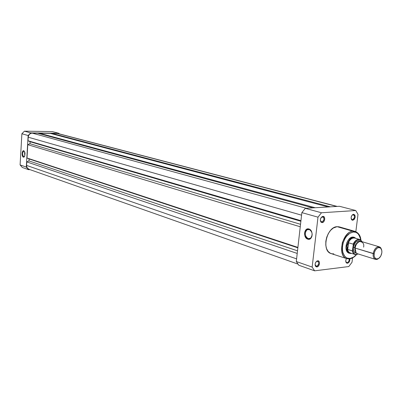 <?xml version="1.0" encoding="UTF-8"?>
<svg xmlns="http://www.w3.org/2000/svg" width="402" height="402" viewBox="0 0 402 402"><rect width="100%" height="100%" fill="white"/><g stroke="black" fill="none" stroke-linecap="round" stroke-linejoin="round"><path stroke-width="0.6" d="M24.05 151.067C22.241 152.453 22.125 154.388 23.713 156.87L23.411 157.182C21.527 156.715 21.909 150.006 23.783 150.755L24.567 151.554L25.03 153.177L24.718 156.157L23.989 157.127L23.13 157.026L22.432 155.906L22.125 154.132L22.316 152.308L22.939 151.036L23.783 150.755L24.567 151.549L24.738 156.102L23.713 156.87C22.19 154.775 22.21 152.835 23.778 151.041L24.05 151.067M24.12 156.87L23.713 156.87L24.12 156.87M29.984 169.639L28.527 169.664L26.291 167.086L28.135 135.514L30.693 132.901L58.813 133.288L59.37 133.896L58.813 133.288L30.693 132.901L24.416 131.178L21.884 133.755L20.1 164.92L22.321 167.468L28.527 169.664L22.321 167.468L20.1 164.92L26.291 167.086L28.135 135.514L21.884 133.755L20.1 164.92L26.291 167.086L28.527 169.664L29.984 169.639M52.315 131.595L24.416 131.178L52.315 131.595L58.813 133.288L52.315 131.595M24.482 156.624L23.713 156.87L24.482 156.624M28.135 135.514L30.693 132.901L24.416 131.178L21.884 133.755L28.135 135.514M29.336 169.378L27.492 168.292L26.587 166.212L26.768 161.905L28.964 160.911L297.515 250.823L28.964 160.911L26.768 161.905L297.219 253.441L26.768 161.905L26.562 165.413L296.601 258.863L26.562 165.413C26.552 167.312 27.331 168.594 28.904 169.257L297.897 264.064M28.964 160.911L29.08 158.961L297.857 247.823L29.08 158.961L26.999 158.001L297.907 247.406L26.999 158.001L27.778 144.68L26.999 158.001L29.08 158.961L28.964 160.911M300.254 226.778L27.778 144.68L300.254 226.778M300.535 224.296L29.979 143.71L27.778 144.68L29.979 143.71L300.535 224.296M300.882 221.266L30.095 141.745L29.979 143.71L30.095 141.745L28.004 140.75L300.947 220.678L28.004 140.75L28.215 137.208L28.004 140.75L30.095 141.745L300.882 221.266M301.575 215.17L28.215 137.208L301.575 215.17M32.205 133.117C29.919 133.338 28.592 134.7 28.215 137.208L28.592 135.625L29.487 134.293L30.758 133.414L32.205 133.117L306.234 208.271L32.205 133.117L37.652 133.193L32.205 133.117M312.902 207.869L37.652 133.193L312.902 207.869M315.188 207.733L39.522 133.218L39.491 133.69L39.522 133.218L315.188 207.733M328.198 206.96L50.235 133.363L39.522 133.218L50.235 133.363L328.198 206.96M330.409 206.829L52.064 133.389L52.039 133.841L52.064 133.389L330.409 206.829M336.755 206.447L57.34 133.459L52.064 133.389L57.34 133.459L336.755 206.447M58.089 133.559L337.213 206.422M351.484 258.421L349.856 258.883C349.956 261.169 349.157 262.617 347.469 263.23L347.152 262.632C348.579 262.114 349.248 260.888 349.162 258.963C349.248 260.888 348.579 262.114 347.152 262.632L346.253 262.335L347.152 262.632L346.67 262.586L345.755 261.345L346.263 262.345L347.152 262.632L347.469 263.23L346.403 262.883C345.509 261.747 345.539 260.3 346.489 258.556L345.886 259.928L345.79 261.632L346.388 262.868L347.072 263.22L348.278 262.908L349.333 261.712L349.871 258.913M317.228 261.184L316.022 261.873L317.228 261.184L316.912 261.079L317.766 261.24C319.324 263.119 318.947 264.812 316.62 266.315L316.937 266.933L315.731 266.521C314.58 264.003 315.218 262.104 317.655 260.823L316.379 261.476L315.213 263.536L315.274 265.792L316.515 266.923L318.213 266.27L319.369 264.22L319.454 262.471L319.098 261.536L317.655 260.823C320.484 260.355 319.726 266.737 316.937 266.933L315.073 264.682L315.61 265.968L316.62 266.315L315.605 265.963L316.62 266.315C319.183 264.325 319.384 262.617 317.228 261.184L317.655 260.823M308.158 238.637C312.545 240.255 313.681 230.552 309.223 229.441L308.927 228.979C313.861 230.205 312.605 240.959 307.751 239.16L308.158 238.637L310.168 238.456L308.158 238.637C304.796 236.13 304.409 233.18 306.992 229.788L309.223 229.441C312.575 231.864 313.002 234.798 310.505 238.24L308.158 238.637L307.751 239.16L306.349 238.321L304.872 235.924L304.52 233.924L304.746 231.949L306.078 229.663L307.429 228.929L309.661 229.301L310.947 230.477L311.836 232.21L312.193 234.23L311.962 236.225L311.178 237.889L309.957 238.969L307.751 239.16C302.877 237.878 304.088 227.286 308.927 228.979L309.223 229.441C304.852 227.909 303.756 237.481 308.158 238.637M322.474 216.773L321.087 217.618L322.891 216.819C324.595 218.738 324.248 220.467 321.856 221.994L322.173 222.602L321.072 222.226C319.786 219.763 320.339 217.824 322.736 216.402L321.243 217.402L320.339 219.653L320.726 221.809L322.173 222.602L323.831 221.577L324.736 219.336L324.354 217.186L322.912 216.382C325.746 216.04 324.972 222.537 322.173 222.602L320.314 220.331L320.932 221.678L321.856 221.994C324.429 220.085 324.635 218.346 322.474 216.773M353.112 214.643L351.966 215.266L353.479 214.678C355.082 216.527 354.75 218.201 352.484 219.698L352.8 220.286L351.83 219.969C350.574 217.593 351.097 215.698 353.398 214.281L351.981 215.246L351.112 217.427L351.454 219.512L352.8 220.286L354.363 219.296L355.232 217.125L354.896 215.04L353.549 214.261C355.941 216.08 355.69 218.09 352.8 220.286L351.102 218.402L351.67 219.432L352.484 219.698C354.911 217.854 355.122 216.17 353.112 214.643M354.031 237.688L352.303 237.406L352.755 237.024L355.971 238.391L353.84 237.079L351.629 237.286L350.504 237.858L348.428 239.828L346.856 242.637L345.936 247.456L346.423 250.34L346.981 251.516L348.609 253.099L350.705 253.481L350.529 253.149L350.705 253.481L347.926 252.637C343.499 249.406 347.207 237.24 352.685 237.034L348.805 239.361L352.303 237.406L354.835 237.914C350.916 237.291 348.253 239.974 346.861 245.969L346.042 245.717L346.861 245.969L347.298 244.416L348.383 242.758L353.147 244.13L353.268 244.803L354.886 241.969L356.288 240.612L357.805 239.828L360.006 239.858L361.956 241.662M349.835 253.009C347.549 252.049 346.559 249.697 346.861 245.969C346.564 249.949 347.68 252.33 350.202 253.104L348.956 252.732C347.393 252.175 346.408 250.778 346.006 248.536L347.765 252.069L349.408 252.843M353.383 231.994C356.594 231.095 359.066 233.793 360.805 240.079L359.775 236.2L358.147 233.778L355.951 232.331L353.383 231.994L352.971 231.23L353.383 231.994L349.75 233.321L346.398 236.487L344.996 238.622L343.398 242.285L342.725 244.893L342.378 248.798L342.841 252.386L344.64 256.139L346.705 257.873L348.333 258.426L350.082 258.471L349.519 258.928L346.891 258.687C336.881 256.3 342.353 231.401 352.971 231.23L355.207 231.436L352.971 231.23L337.102 226.678L352.971 231.23C349.484 230.859 345.936 234.652 342.323 242.607C340.906 252.034 342.429 257.391 346.891 258.687L349.519 258.928L350.082 258.471L347.207 258.104L345.66 257.179L344.207 255.546L343.052 253.109L342.434 249.913L342.519 246.21L343.353 242.426L344.79 239.004L346.589 236.245L348.499 234.255L350.323 232.974L353.383 231.994M356.363 254.637C353.881 257.205 351.785 258.481 350.082 258.471L353.68 257.069L356.363 254.637M355.323 231.472L358.865 234.215L355.207 231.436L339.333 226.889L337.102 226.678L333.318 228.014L330.645 230.286L328.384 233.441L326.731 237.195L325.836 241.22L325.781 245.16L326.56 248.662L328.107 251.431L330.278 253.22L331.977 253.798L333.806 253.853M353.026 214.623L352.735 214.542L353.026 214.623M322.374 216.748L322.067 216.663L322.374 216.748M352.258 237.391L351.75 237.245L352.258 237.391M349.856 258.883L349.519 258.928M339.464 206.286L305.299 208.326L301.867 212.623L296.294 261.531L298.781 265.225L314.625 270.822L312.148 267.079L317.997 217.17L321.464 212.769L355.76 210.527L358.006 214.382L355.845 231.658L358.006 214.382L355.76 210.527L339.464 206.286L305.299 208.326L321.464 212.769L355.76 210.527L339.464 206.286M352.554 257.938L352.016 262.26L348.78 266.556L314.625 270.822L348.78 266.556L352.016 262.26L352.554 257.938M340.605 227.416L338.921 226.788L337.102 226.678C326.519 226.793 321.188 251.2 331.183 253.597L346.891 258.687L349.901 258.848C352.263 258.446 354.469 257.039 356.519 254.622M301.867 212.623L296.294 261.531L312.148 267.079L317.997 217.17L301.867 212.623L317.997 217.17L321.464 212.769L305.299 208.326L301.867 212.623M350.705 253.481L351.413 253.34L350.705 253.481M356.72 243.12L356.705 243.763L356.72 243.12M355.021 249.29L354.67 249.838L355.021 249.29M296.294 261.531L298.781 265.225L314.625 270.822L312.148 267.079L296.294 261.531M363.624 247.15C364.267 243.707 362.86 241.828 359.408 241.522C356.614 243.381 355.177 245.557 355.092 248.054L356.011 252.662M355.659 252.109L354.649 247.743L355.102 247.974L354.649 247.743C354.745 245.341 356.127 243.356 358.81 241.788C356.127 243.356 354.745 245.341 354.649 247.743L353.353 247.521C353.092 245.215 357.016 238.969 360.298 241.341L358.423 240.833L356.725 241.466L355.167 242.964L353.589 246.29L353.283 248.732L353.644 250.913L354.609 252.506L356.644 253.31C353.861 252.3 352.765 250.371 353.353 247.521L354.649 247.743L355.659 252.109M379.352 246.828L361.212 241.446C358.162 241.245 356.122 243.446 355.092 248.054L373.177 253.612C374.242 248.903 376.297 246.642 379.352 246.828L380.855 247.939L381.694 250.049L380.136 247.21C376.865 246.094 374.548 248.225 373.177 253.612L374.106 253.717C375.342 248.858 377.433 246.934 380.387 247.939C381.588 248.913 382.066 250.546 381.825 252.838L380.764 256.099L378.764 258.416L376.498 259.009L374.714 257.672L374.116 255.898L374.327 252.582L375.177 250.431L377.197 248.109L378.734 247.511L380.749 248.25L381.825 250.672L381.825 252.838C381.086 256.506 379.478 258.576 377.001 259.044C374.845 258.813 373.88 257.039 374.106 253.717L355.092 248.054C354.84 251.069 355.634 252.964 357.463 253.732L375.523 259.39C373.689 258.617 372.91 256.692 373.177 253.612C372.93 257.285 374.001 259.25 376.388 259.511L379.262 258.029L377.388 259.31L375.523 259.39M355.157 250.637L354.946 250.898L355.157 250.637M355.8 244.356L356.252 244.491L355.8 244.356M350.67 253.084C349.001 252.692 347.926 251.356 347.454 249.079L347.725 249.451L352.303 250.878C352.785 252.873 353.755 254.094 355.222 254.541L353.147 252.958L352.303 250.878L352.574 250.325C353.418 253.933 355.293 255.144 358.202 253.963L356.71 254.441L355.267 254.285L354.026 253.496L353.102 252.134L352.574 250.325L353.268 244.803L352.373 250.863L347.725 249.451L348.559 242.738L347.564 249.34L348.383 242.758L347.564 249.34L346.911 247.552L346.861 245.969L348.207 243.004C350.117 239.034 352.453 237.431 355.212 238.19M357.75 242.25L357.705 242.597L357.75 242.25M357.891 242.165L357.855 242.461L357.891 242.165M357.936 241.803L358.363 241.934M354.479 237.788C350.67 237.532 348.132 240.26 346.861 245.969L347.454 249.079C347.881 251.165 348.83 252.471 350.308 252.994L355.092 254.501L358.303 253.994M357.574 242.723L357.539 242.391L357.574 242.723M348.383 242.758L353.147 244.13C354.941 240.567 357.117 239.019 359.674 239.481L354.865 238.064C352.197 237.607 349.981 239.255 348.207 243.004L348.383 242.758M355.222 254.541L358.282 253.989M362.147 241.944L359.549 239.451C357.026 239.084 354.896 240.642 353.147 244.13L353.268 244.803C355.86 239.748 358.629 238.497 361.559 241.049M346.263 262.345L346.403 262.883M315.61 265.968L315.731 266.521M322.329 216.794L322.736 216.402M320.932 221.678L321.072 222.226M352.986 214.658L353.398 214.281M351.67 219.432L351.83 219.969M352.237 237.411L352.685 237.034M347.765 252.069L347.926 252.637M360.926 240.18C360.579 235.863 358.669 232.949 355.207 231.436M351.433 219.482L351.705 219.557M320.685 221.743L320.967 221.824M315.369 266.013L315.645 266.109M346.032 262.375L346.293 262.466M347.574 252.295L347.856 252.386L347.574 252.295M352.202 237.115L352.489 237.2L352.202 237.115M317.057 260.998L317.334 261.094M322.158 216.613L322.439 216.688M352.81 214.497L353.082 214.573M309.58 229.577L306.992 229.788M376.388 259.511L377.001 259.044M350.609 253.089L350.202 253.104M354.835 237.914L355.162 238.155M380.136 247.21L380.387 247.939M362.056 241.692C360.805 240.009 360.011 239.27 359.674 239.481"/></g></svg>
